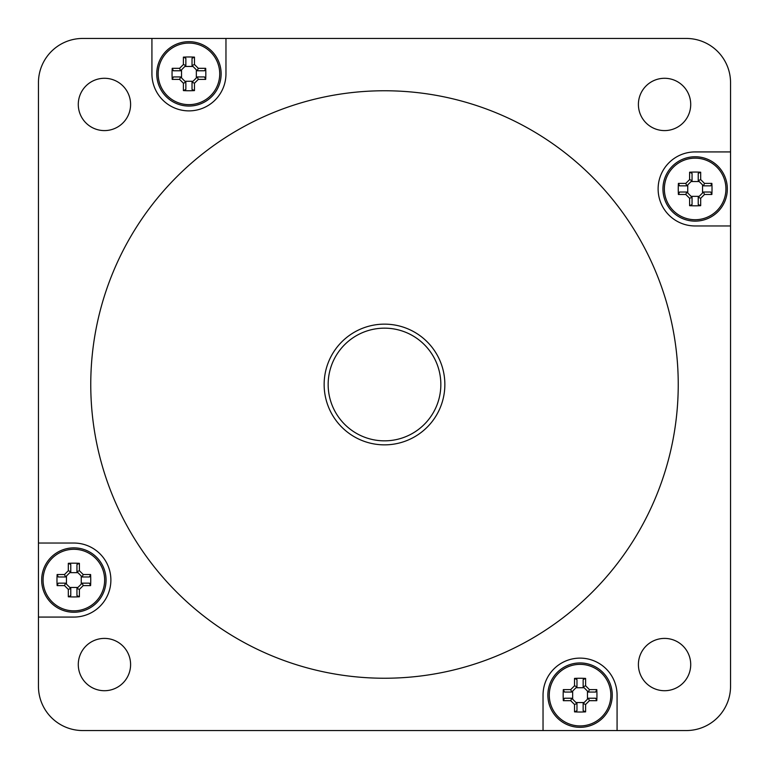 <?xml version="1.0" encoding="UTF-8"?>
<svg xmlns="http://www.w3.org/2000/svg" width="769" height="769" viewBox="0 0 769 769"><rect width="100%" height="100%" fill="white"/><g stroke="black" fill="none" stroke-linecap="round" stroke-linejoin="round"><path stroke-width="1.15" d="M324.143 384.5A60.357 60.357 0 0 1 384.5 324.143A60.357 60.357 0 0 1 444.857 384.5A60.357 60.357 0 0 1 384.5 444.857A60.357 60.357 0 0 1 324.143 384.5M225.961 38.45L686.284 38.45A44.266 44.266 0 0 1 730.55 82.716L730.55 686.284A44.266 44.266 0 0 1 686.284 730.55L82.716 730.55A44.266 44.266 0 0 1 38.45 686.284L38.45 82.716A44.266 44.266 0 0 1 82.716 38.45L225.961 38.45L225.961 73.862A37.018 37.018 0 0 1 188.943 110.88A37.018 37.018 0 0 1 151.926 73.862L151.926 38.45M38.45 543.039L73.862 543.039A37.018 37.018 0 0 1 110.88 580.057A37.018 37.018 0 0 1 73.862 617.074L38.45 617.074M730.55 225.961L695.138 225.961A37.018 37.018 0 0 1 658.12 188.943A37.018 37.018 0 0 1 695.138 151.926L730.55 151.926M543.039 730.55L543.039 695.138A37.018 37.018 0 0 1 580.057 658.12A37.018 37.018 0 0 1 617.074 695.138L617.074 730.55M690.716 664.56A26.156 26.156 0 0 1 664.56 690.716A26.156 26.156 0 0 1 638.405 664.56A26.156 26.156 0 0 1 664.56 638.405A26.156 26.156 0 0 1 690.716 664.56M130.595 664.56A26.156 26.156 0 0 1 104.44 690.716A26.156 26.156 0 0 1 78.284 664.56A26.156 26.156 0 0 1 104.44 638.405A26.156 26.156 0 0 1 130.595 664.56M690.716 104.44A26.156 26.156 0 0 1 664.56 130.595A26.156 26.156 0 0 1 638.405 104.44A26.156 26.156 0 0 1 664.56 78.284A26.156 26.156 0 0 1 690.716 104.44M130.595 104.44A26.156 26.156 0 0 1 104.44 130.595A26.156 26.156 0 0 1 78.284 104.44A26.156 26.156 0 0 1 104.44 78.284A26.156 26.156 0 0 1 130.595 104.44M678.239 384.5A293.739 293.739 0 0 1 237.631 638.885A293.739 293.739 0 0 1 237.631 130.115A293.739 293.739 0 0 1 678.239 384.5M698.223 197.316L698.223 204.525L700.684 205.679L700.684 198.287L698.223 197.316L703.51 192.029L704.491 194.48L711.873 194.48A51.158 25.56 -90 0 0 711.873 183.397L710.719 185.858L703.51 185.858M700.684 198.287L704.491 194.48M703.51 192.029L710.719 192.029L711.873 194.48M711.873 183.397L704.491 183.397L703.491 185.829L698.252 180.6L700.684 179.59L700.684 172.208A51.158 25.56 180 0 0 689.601 172.208L692.052 173.361L692.052 180.571M704.491 183.397L700.684 179.59M698.223 180.571L698.223 173.361L700.684 172.208M689.601 172.208L689.601 179.59L692.023 180.6L686.765 185.858L685.794 183.397L678.402 183.397A51.158 25.56 90 0 0 678.248 188.943A51.158 25.56 90 0 0 678.402 194.48L679.556 192.029L686.765 192.029M689.601 179.59L685.794 183.397M686.765 185.858L679.556 185.858L678.402 183.397M678.402 194.48L685.794 194.48L686.794 192.058L692.052 197.316L689.601 198.287L689.601 205.679A51.158 25.56 0 0 0 700.684 205.679M685.794 194.48L689.601 198.287M692.052 197.316L692.052 204.525L689.601 205.679M725.926 188.943A30.779 30.779 0 0 1 695.138 219.723A30.779 30.779 0 0 1 664.358 188.943A30.779 30.779 0 0 1 695.138 158.154A30.779 30.779 0 0 1 725.926 188.943M691.081 196.345L699.194 196.345M702.549 193L702.549 184.887M699.194 181.542L691.081 181.542M687.736 184.887L687.736 193M662.945 188.943A32.192 32.192 0 0 1 695.138 156.751A32.192 32.192 0 0 1 727.33 188.943A32.192 32.192 0 0 1 695.138 221.136A32.192 32.192 0 0 1 662.945 188.943M583.142 703.51L583.142 710.719L585.603 711.873L585.603 704.491L583.142 703.51L588.429 698.223L589.41 700.684L596.792 700.684A51.158 25.56 -90 0 0 596.792 689.601L595.639 692.052L588.429 692.052M585.603 704.491L589.41 700.684M588.429 698.223L595.639 698.223L596.792 700.684M596.792 689.601L589.41 689.601L588.4 692.023L583.142 686.765L585.603 685.794L585.603 678.402A51.158 25.56 180 0 0 574.52 678.402L576.971 679.556L576.971 686.765M589.41 689.601L585.603 685.794M583.142 686.765L583.142 679.556L585.603 678.402M574.52 678.402L574.52 685.794L576.942 686.794L571.684 692.052L570.713 689.601L563.321 689.601A51.158 25.56 90 0 0 563.168 695.138A51.158 25.56 90 0 0 563.321 700.684L564.475 698.223L571.684 698.223M574.52 685.794L570.713 689.601M571.684 692.052L564.475 692.052L563.321 689.601M563.321 700.684L570.713 700.684L571.713 698.252L576.971 703.51L574.52 704.491L574.52 711.873A51.158 25.56 0 0 0 585.603 711.873M570.713 700.684L574.52 704.491M576.971 703.51L576.971 710.719L574.52 711.873M610.846 695.138A30.779 30.779 0 0 1 580.057 725.926A30.779 30.779 0 0 1 549.277 695.138A30.779 30.779 0 0 1 580.057 664.358A30.779 30.779 0 0 1 610.846 695.138M576 702.549L584.113 702.549M587.458 699.194L587.458 691.081M584.113 687.736L576 687.736M572.655 691.081L572.655 699.194M547.864 695.138A32.192 32.192 0 0 1 580.057 662.945A32.192 32.192 0 0 1 612.249 695.138A32.192 32.192 0 0 1 580.057 727.33A32.192 32.192 0 0 1 547.864 695.138M192.029 82.235L192.029 89.444L194.48 90.598L194.48 83.206L192.029 82.235L197.316 76.948L198.287 79.399L205.679 79.399A51.158 25.56 -90 0 0 205.679 68.316L204.525 70.777L197.316 70.777M194.48 83.206L198.287 79.399M197.316 76.948L204.525 76.948L205.679 79.399M205.679 68.316L198.287 68.316L197.287 70.748L192.029 65.49L194.48 64.509L194.48 57.127A51.158 25.56 180 0 0 183.397 57.127L185.858 58.281L185.858 65.49M198.287 68.316L194.48 64.509M192.029 65.49L192.029 58.281L194.48 57.127M183.397 57.127L183.397 64.509L185.829 65.509L180.571 70.777L179.59 68.316L172.208 68.316A51.158 25.56 90 0 0 172.054 73.862A51.158 25.56 90 0 0 172.208 79.399L173.361 76.948L180.571 76.948M183.397 64.509L179.59 68.316M180.571 70.777L173.361 70.777L172.208 68.316M172.208 79.399L179.59 79.399L180.6 76.977L185.858 82.235L183.397 83.206L183.397 90.598A51.158 25.56 0 0 0 194.48 90.598M179.59 79.399L183.397 83.206M185.858 82.235L185.858 89.444L183.397 90.598M219.723 73.862A30.779 30.779 0 0 1 188.943 104.642A30.779 30.779 0 0 1 158.154 73.862A30.779 30.779 0 0 1 188.943 43.074A30.779 30.779 0 0 1 219.723 73.862M184.887 81.264L193 81.264M196.345 77.919L196.345 69.806M193 66.451L184.887 66.451M181.542 69.806L181.542 77.919M156.751 73.862A32.192 32.192 0 0 1 188.943 41.67A32.192 32.192 0 0 1 221.136 73.862A32.192 32.192 0 0 1 188.943 106.055A32.192 32.192 0 0 1 156.751 73.862M76.948 588.429L76.948 595.639L79.399 596.792L79.399 589.41L76.948 588.429L82.235 583.142L83.206 585.603L90.598 585.603A51.158 25.56 -90 0 0 90.598 574.52L89.444 576.971L82.235 576.971M79.399 589.41L83.206 585.603M82.235 583.142L89.444 583.142L90.598 585.603M90.598 574.52L83.206 574.52L82.206 576.942L76.948 571.684L79.399 570.713L79.399 563.321A51.158 25.56 180 0 0 68.316 563.321L70.777 564.475L70.777 571.684M83.206 574.52L79.399 570.713M76.948 571.684L76.948 564.475L79.399 563.321M68.316 563.321L68.316 570.713L70.748 571.713L65.49 576.971L64.509 574.52L57.127 574.52A51.158 25.56 90 0 0 56.973 580.057A51.158 25.56 90 0 0 57.127 585.603L58.281 583.142L65.49 583.142M68.316 570.713L64.509 574.52M65.49 576.971L58.281 576.971L57.127 574.52M57.127 585.603L64.509 585.603L65.509 583.171L70.777 588.429L68.316 589.41L68.316 596.792A51.158 25.56 0 0 0 79.399 596.792M64.509 585.603L68.316 589.41M70.777 588.429L70.777 595.639L68.316 596.792M104.642 580.057A30.779 30.779 0 0 1 73.862 610.846A30.779 30.779 0 0 1 43.074 580.057A30.779 30.779 0 0 1 73.862 549.277A30.779 30.779 0 0 1 104.642 580.057M69.806 587.458L77.919 587.458M81.264 584.113L81.264 576M77.919 572.655L69.806 572.655M66.451 576L66.451 584.113M41.67 580.057A32.192 32.192 0 0 1 73.862 547.864A32.192 32.192 0 0 1 106.055 580.057A32.192 32.192 0 0 1 73.862 612.249A32.192 32.192 0 0 1 41.67 580.057M340.061 419.124A56.329 56.329 0 0 0 436.705 405.676A56.329 56.329 0 0 0 376.733 328.699A56.329 56.329 0 0 0 340.061 419.124"/></g></svg>
